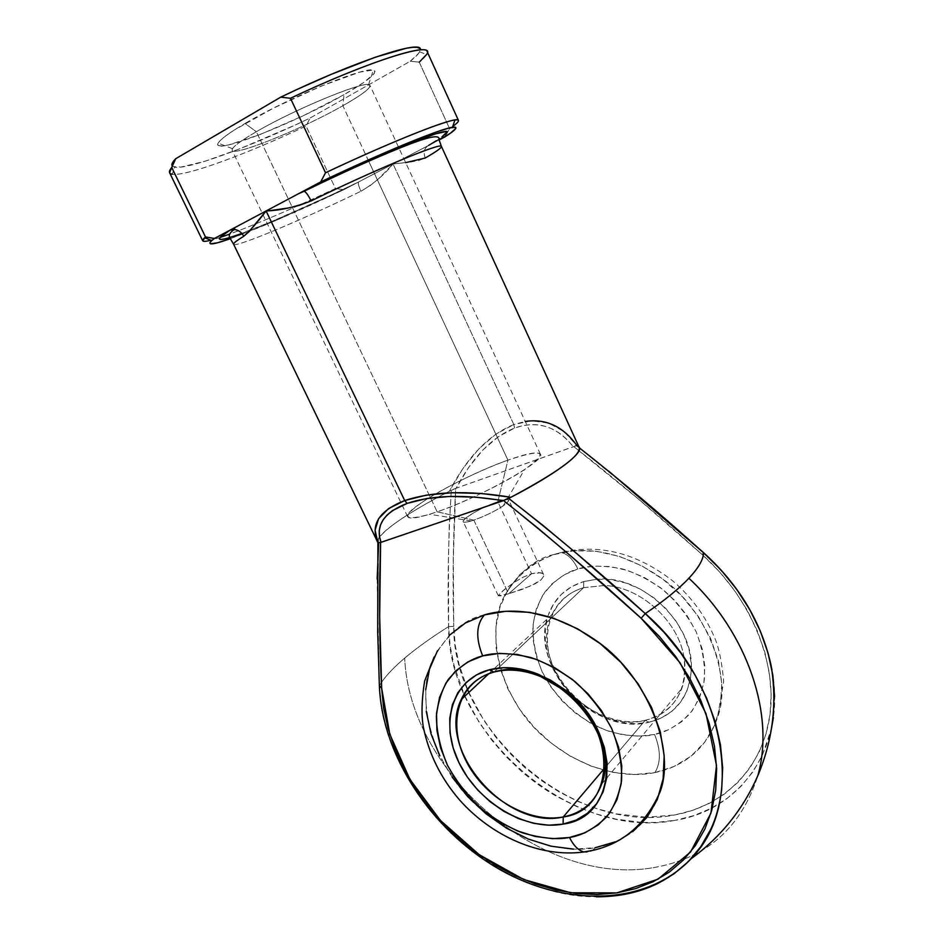 <?xml version="1.0" encoding="UTF-8"?>
<svg xmlns="http://www.w3.org/2000/svg" width="944" height="944" viewBox="0 0 944 944"><rect width="100%" height="100%" fill="white"/><g stroke="black" fill="none" stroke-linecap="round" stroke-linejoin="round"><path stroke-width="0.71" stroke-dasharray="4.72 3.54" d="M771.956 669.874C786.623 746.374 740.934 809.999 675.29 820.312L693.781 815.616L711.08 808.371L726.88 798.624L740.875 786.47L752.757 772.074L762.28 755.625L771.567 728.048M467.433 689.155L459.079 664.47L455.232 645.342L453.734 626.344C452.53 729.547 572.76 835.617 674.677 814.967C724.107 806.034 762.776 768.062 769.985 714.809C777.101 661.614 750.397 597.328 702.041 554.47L719.127 571.368L734.22 589.953L747.023 609.859L757.265 630.686L764.782 652.009L769.431 673.414L771.154 694.477L769.985 714.809L765.973 734.019L759.259 751.79L750.02 767.814L738.468 781.856L724.874 793.727L709.51 803.261L692.672 810.353L674.677 814.967L647.136 817.209M583.616 587.675L604.455 585.469C640.315 586.708 678.665 621.164 684.058 657.59C687.444 690.925 674.488 711.859 645.189 720.355L648.941 722.254L656.658 719.965C678.417 711.103 689.981 694.029 691.35 668.765C693.734 623.441 641.944 574.566 597.351 579.203L583.699 581.563L583.616 587.675L493.983 672.057L583.616 587.675C568.949 592.195 558.459 601.068 552.146 614.308C527.259 661.661 591.192 734.939 645.189 720.355C663.007 716.048 675.208 705.428 681.78 688.518C685.143 679.007 685.899 668.706 684.058 657.59C678.665 621.164 640.315 586.708 604.455 585.469L583.616 587.675L583.699 581.563L571.722 586.625L561.597 594.13L553.691 603.782L548.24 615.169L545.42 627.854L545.29 641.342L547.839 655.171L552.936 668.812L560.394 681.816L569.94 693.71L581.256 704.082L593.929 712.555L607.523 718.809L621.565 722.608L635.536 723.788L648.941 722.254L661.237 718.018L671.963 711.21L680.659 702.041L686.949 690.831L690.548 678.004L691.268 664.057L689.037 649.555L683.928 635.088L676.14 621.27L665.992 608.668L653.897 597.823L640.374 589.174L626.002 583.062L611.37 579.699L597.08 579.215L583.699 581.563C565.621 587.333 553.668 598.944 547.839 616.385C529.077 667.302 594.696 736.65 648.941 722.254L645.189 720.355L604.597 768.215L645.189 720.355C612.066 727.918 570.554 704.307 554.553 669.91C538.104 635.642 550.741 597.104 583.616 587.675M654.935 772.57C630.698 777.821 586.307 774.186 543.13 736.285C499.14 697.958 484.626 630.238 504.662 595.617C518.716 572.418 534.988 558.754 553.455 554.635L561.291 552.488C567.722 554.01 573.244 559.497 577.846 568.949C566.376 572.111 555.461 579.722 545.089 591.782C538.953 601.139 534.906 612.597 532.912 626.179C532.699 640.823 535.755 655.974 542.068 671.609C557.597 702.513 586.354 724.19 610.674 731.836C628.539 736.332 643.183 737.205 654.593 734.467C660.812 749.984 660.918 762.681 654.935 772.57L674.051 766.469L690.831 756.309L704.566 742.421L714.608 725.228L720.461 705.369L721.771 683.621L718.419 660.871L710.454 638.109L698.206 616.302L682.193 596.431L663.101 579.368L641.79 565.822L619.205 556.346L596.325 551.272L574.117 550.73L553.455 554.635L535.142 562.718L519.802 574.566L507.955 589.622L499.931 607.252L495.954 626.769L496.048 647.454L500.167 668.553L508.096 689.368L519.542 709.192L534.115 727.364L551.32 743.282L570.601 756.38L591.322 766.198L612.786 772.345L634.25 774.528L654.935 772.57C660.918 762.681 660.812 749.984 654.593 734.467L638.84 736.19L622.426 734.739L605.965 730.231L590.047 722.856L575.226 712.909L561.999 700.755L550.812 686.831L542.068 671.609L536.074 655.632L533.053 639.442L533.148 623.606L536.393 608.703L542.717 595.298L551.945 583.899L563.792 574.979L577.846 568.949L593.587 566.093L610.438 566.589L627.713 570.483L644.717 577.657L660.706 587.852L675.019 600.667L687.031 615.571L696.235 631.925L702.242 649.035L704.826 666.169L703.917 682.63L699.598 697.734L692.094 710.891L681.78 721.629L669.107 729.57L654.593 734.467C666.252 732.249 677.851 725.511 689.403 714.254C696.424 705.286 701.392 693.864 704.307 679.987C705.31 664.741 702.619 648.729 696.235 631.925C687.598 615.653 676.588 601.611 663.207 589.811C649.366 579.946 635.878 573.02 622.733 569.02C604.018 565.279 589.056 565.255 577.846 568.949C573.244 559.497 567.722 554.01 561.291 552.488L553.455 554.635C575.344 547.732 615.582 546.151 660.894 577.728C707.139 609.352 732.981 677.58 717.405 717.782C704.543 755.141 675.597 768.404 654.935 772.57M484.449 614.874C465.132 618.816 448.365 632.869 434.157 657.024C413.968 693.12 430.606 764.723 477.345 806.247C523.247 847.311 569.857 852.503 595.263 847.712C592.089 851.594 588.277 853.01 583.829 851.972M531.578 573.74L508.604 593.788L521.938 589.445L535 583.888L541.042 579.876L543.697 576.17L542.682 573.48L540.9 572.748L531.578 573.74L497.818 501.736L507.943 460.141L342.861 105.716L344.005 94.683C368.667 80.476 378.45 72.275 373.352 70.08C364.75 66.363 287.542 98.223 245.015 123.475L256.343 131.723C293.643 109.905 360.738 81.951 368.538 84.677C373.14 86.317 364.585 93.326 342.861 105.716C361.292 95.25 370.343 88.5 370.013 85.456C370.567 78.187 297.336 107.71 256.343 131.723L437.166 511.813C480.614 497.264 546.8 459.976 540.416 454.229C538.056 451.35 527.236 453.321 507.943 460.141C544.063 448.164 549.597 451.326 524.534 469.628C503.978 483.328 463.893 502.704 437.166 511.813L473.817 520.132C484.638 516.285 494.42 511.542 503.164 505.925C512.014 499.329 510.232 497.936 497.818 501.736C504.344 499.553 508.002 499.022 508.804 500.143L506.893 503.117C498.916 509.288 487.895 514.964 473.817 520.132L508.604 593.788L531.012 585.835L541.042 579.876L543.697 576.17L542.682 573.48L538.375 572.524L531.578 573.74L523.424 577.055L515.058 581.811L501.795 591.605L498.29 595.735L508.604 593.788L473.817 520.132C467.469 522.221 463.929 522.705 463.185 521.607C461.203 519.094 483.033 506.621 497.818 501.736L531.578 573.74L523.424 577.055L515.058 581.811L504.391 589.457L498.255 595.581L499.978 595.971L508.604 593.788L531.578 573.74M653.85 867.571C706.442 858.379 741.075 827.817 757.749 775.885C741.075 827.817 706.442 858.379 653.85 867.571C541.254 887.608 409.189 772.275 404.693 658.098C409.189 772.275 541.254 887.608 653.85 867.571L653.85 867.571M458.56 839.57L441.875 823.439L426.771 805.916L413.472 787.249L402.144 767.673L392.952 747.447L386.025 726.856L381.482 706.159L379.429 685.651L381.435 682.441C386.485 675.066 394.238 666.96 404.693 658.098C394.238 666.96 386.485 675.066 381.435 682.441L379.429 685.651L377.152 579.097M495.836 866.804C483.989 859.901 471.622 850.874 458.713 839.712M515.943 877.483L495.895 866.84M536.688 885.979L516.026 877.519M557.774 892.104L536.77 886.003M377.718 633.212L379.429 685.651C381.187 787.992 491.234 897.638 596.278 896.8L578.896 895.75L557.892 892.139M648.563 887.572L639.348 890.77L620.019 895.136L599.428 896.788M233.616 244.26C234.655 248.296 301.797 220.023 360.915 191.254L370.296 185.531L378.627 178.735L393.058 163.973L513.819 424.54L496.013 434.051L478.891 448.801L463.126 468.153L449.32 491.305C406.758 512.981 374.154 535.696 377.836 542.517M377.895 542.635L378.45 538.623C386.509 527.389 410.133 511.613 449.32 491.305L455.704 488.367C453.132 535.696 452.471 581.693 453.734 626.344L453.309 558.364L455.704 488.367L573.74 446.571L638.262 498.904L702.041 554.47C659.785 516.321 617.022 480.354 573.74 446.571L575.958 445.556L577.256 446.052L564.087 431.573L548.617 423.101L531.602 420.788L513.819 424.54L393.058 163.973L410.994 161.955L418.723 160.48L425.237 158.014C436.305 151.642 441.709 147.795 441.438 146.462M645.838 817.197L616.798 813.917L597.233 808.796L577.999 801.468L559.379 792.051L541.608 780.735L524.947 767.673L509.595 753.052L495.765 737.111L483.647 720.036L468.849 692.448M592.419 850.426L595.263 847.712L573.563 849.14M452.141 777.089L439.762 755.932M426.275 711.481L425.72 689.686M437.473 650.782L449.568 635.159M632.763 831.652L615.264 841.847M579.321 447.704L576.477 445.674L579.404 447.893M608.573 471.021L576.477 445.674L456.117 488.249L468.731 467.292L483.021 449.863L498.491 436.6L514.586 428.057L522.693 425.685L530.74 424.635L538.646 424.942L546.328 426.594L553.715 429.626L560.724 434.004L567.285 439.727L573.315 446.76C556.889 426.251 537.313 420.021 514.586 428.057C492.025 437.166 472.531 457.226 456.117 488.249L451.326 489.983L449.273 524.852L448.435 559.308L448.601 626.627C431.443 637.401 416.811 647.891 404.693 658.098C416.811 647.891 431.443 637.401 448.601 626.627L450.17 646.121L454.123 665.744L464.023 694.111M773.36 717.641L774.587 696.755M642.793 822.436L655.927 822.436L675.29 820.312C570.624 841.21 447.562 732.461 448.601 626.627C447.444 582.401 448.353 536.853 451.326 489.983L449.32 491.305C467.292 457.014 488.791 434.759 513.819 424.54L514.586 428.057L513.819 424.54L525.265 421.449M464.92 696.129L479.351 722.715L491.789 740.214L505.972 756.569L521.702 771.567C533.95 781.962 545.715 790.305 556.995 796.606L576.088 806.282L595.817 813.834L615.889 819.121L641.424 822.377M169.59 172.717C173.13 181.071 240.248 157.235 306.045 126.012L335.45 188.517C286.362 211.55 247.906 227.858 220.094 237.463L210.949 240.213L220.094 237.463M439.125 139.936L428.635 145.411L439.125 139.936M436.222 140.798L441.839 137.033M458.454 120.431C458.878 121.658 455.928 124.384 449.592 128.632L419.266 62.151C425.307 57.136 427.927 53.596 427.125 51.531M343.758 189.709L274.527 221.049L230.289 238.714C258.998 228.247 296.817 211.904 343.758 189.709L358.685 181.921L343.758 189.709L335.45 188.517L343.758 189.709M224.271 238.985L230.029 237.428M237.758 234.867L270.68 221.946L328.394 196.317L358.685 181.921L428.635 145.411L393.058 163.973L405.672 162.639M473.817 520.132L437.166 511.813L429.65 514.279C403.619 521.277 400.952 517.371 421.638 502.55C441.839 488.874 479.977 470.159 507.943 460.141L497.818 501.736C475.611 509.017 449.604 527.543 471.233 520.946L473.817 520.132M368.703 161.2L507.943 460.141C465.534 474.95 402.828 509.925 407.666 516.698C409.46 519.483 419.289 517.855 437.166 511.813L256.343 131.723C239.457 141.576 231.386 147.783 232.141 150.332C233.664 156.857 302.517 128.809 342.861 105.716L368.502 160.763M171.867 164.905L172.976 166.581L180.835 167.1L204.883 161.282L239.941 148.739L295.72 124.797L310.092 118.024L410.251 61.242L418.723 53.23L420.21 50.374L419.75 48.404M344.005 94.683L303.425 115.664L260.733 134.272L228.601 144.939L222.218 145.978L218.56 145.6L217.863 143.783L220.223 140.526L225.651 135.948L234.018 130.201L273.158 108.277L321.184 86.105L359.652 72.169L372.892 70.009L375.004 71.166L374.095 73.726L363.782 82.447L344.005 94.683L342.861 105.716C299.213 130.768 224.342 160.362 232.472 148.704C234.631 145.376 242.584 139.712 256.343 131.723L245.015 123.475C229.368 132.691 220.412 139.228 218.158 143.11C209.745 156.539 294.658 123.275 344.005 94.683M452.766 126.425L449.592 128.632L444.836 136.951L449.592 128.632L419.266 62.151L410.251 61.242L310.092 118.024L306.045 126.012L335.45 188.517C293.029 208.447 257.783 223.634 229.687 234.1M419.266 62.151L410.251 61.242C415.183 57.348 418.31 54.209 419.643 51.802L420.281 49.902M172.339 166.073L174.569 167.135C187.762 169.979 250.715 146.603 310.092 118.024L306.045 126.012C246.596 154.167 185.59 176.705 172.256 174.203L174.569 167.135M425.237 158.014C423.16 152.185 424.293 147.984 428.635 145.411C424.245 147.96 423.113 152.161 425.237 158.014M233.911 244.496C238.395 246.738 303.579 219.138 360.915 191.254C358.472 185.767 357.729 182.664 358.685 181.921C316.205 202.582 268.745 223.563 241.817 233.404M358.685 181.921C357.764 182.699 358.508 185.815 360.915 191.254C373.789 183.702 384.503 174.605 393.058 163.973L358.685 181.921M595.263 847.712C616.904 843.924 647.171 830.862 660.127 791.756M379.429 685.651L379.394 686.477M378.697 542.54L380.515 542.47M453.734 626.344L448.601 626.627M703.575 552.665L702.041 554.47M504.662 595.617C517.666 573.692 536.475 559.296 561.078 552.452C599.7 543.532 636.988 553.066 672.954 581.067C691.917 597.351 706.088 616.904 715.458 639.725C719.375 649.755 722.113 663.667 723.647 681.474L717.405 717.782M601.623 784.193L656.281 718.939M656.292 718.939L681.78 688.518M368.538 84.677L373.352 70.08M540.416 454.229L370.013 85.456M503.164 505.925L524.534 469.628M543.579 574.507L508.804 500.143M498.29 595.735L463.185 521.607M378.45 538.623L377.683 631.536M471.233 520.946L429.65 514.279M407.666 516.698L232.141 150.332M232.472 148.704L218.158 143.11M419.643 51.802L426.57 54.528M488.862 673.674L552.146 614.308M644.292 500.957L576.418 445.639"/><path stroke-width="1.42" d="M774.587 696.755L772.817 675.09L768.05 653.083L760.333 631.135L749.796 609.706L736.627 589.221L721.098 570.093L703.504 552.7C703.587 559.19 698.713 567.71 688.884 578.247C678.854 588.867 664.328 600.655 645.295 613.6C664.328 600.655 678.854 588.867 688.884 578.247C747.672 632.834 775.307 715.41 757.749 775.885C775.307 715.41 747.672 632.834 688.884 578.247C698.713 567.71 703.587 559.19 703.504 552.7L703.504 552.7C740.403 586.354 763.212 625.412 771.956 669.874M563.238 816.973C615.417 810.4 618.709 730.349 564.937 690.807L540.688 676.577C524.014 669.898 508.45 668.387 493.983 672.057L489.299 669.78C504.674 665.85 521.253 667.443 539.036 674.559L564.913 689.734C622.367 731.978 618.698 817.339 563.108 824.1L563.238 816.973L604.597 768.215L563.238 816.973C505.925 830.401 436.093 749.654 461.168 699.646C467.528 685.627 478.466 676.435 493.983 672.057C547.331 654.098 623.016 732.214 601.623 784.193C594.968 802.129 582.177 813.055 563.238 816.973L563.108 824.1L576.194 820.065L587.534 813.173L596.643 803.639L603.133 791.804L606.685 778.092L607.098 763.047L604.337 747.27L598.461 731.411L589.717 716.142L578.448 702.112L565.137 689.911L550.364 680.034L534.741 672.895L518.929 668.741L503.589 667.703L489.299 669.78L476.626 674.818L466.029 682.571L457.852 692.707L452.377 704.802L449.745 718.372L450.017 732.898L453.144 747.872L458.985 762.752L467.315 777.03L477.841 790.187L490.207 801.786L503.978 811.403L518.669 818.696L533.797 823.357L548.783 825.198L563.108 824.1C525.607 831.192 478.089 802.53 458.985 762.752C439.361 723.116 452.259 679.503 489.299 669.78L493.983 672.057C459.15 681.12 446.866 722.113 465.298 759.424C483.245 796.866 528.015 823.746 563.238 816.973M449.568 635.159L465.392 622.993L484.449 614.874C476.154 624.48 475.564 638.156 482.667 655.903C494.573 652.304 510.621 652.847 530.847 657.555C545.089 662.358 559.792 670.358 574.955 681.556C589.693 694.843 601.93 710.478 611.653 728.449C618.969 746.905 622.261 764.345 621.553 780.782C618.768 795.662 613.694 807.793 606.367 817.174C594.224 828.82 581.929 835.593 569.503 837.481L552.653 838.673L535.047 836.431L517.336 830.885L500.119 822.307L484.024 811.014L469.569 797.432L457.25 782.033L447.491 765.336L440.624 747.931L436.919 730.385L436.541 713.345L439.55 697.392L445.898 683.149L455.409 671.16L467.811 661.945L482.667 655.903L499.47 653.366L517.56 654.499L536.239 659.325L554.718 667.715L572.217 679.35L587.97 693.769L601.316 710.372L611.653 728.449L618.568 747.211L621.777 765.867L621.199 783.626L616.928 799.757L609.187 813.657L598.354 824.808L584.938 832.82L569.503 837.481C573.492 845.517 578.271 850.343 583.829 851.972C578.271 850.343 573.492 845.517 569.503 837.481C557.326 839.948 541.632 838.39 522.41 832.809C509.04 827.617 495.411 819.652 481.511 808.914C468.035 796.429 456.695 781.903 447.491 765.336C440.293 748.273 436.588 731.86 436.376 716.095C438.075 701.534 442.063 689.321 448.317 679.444C459.032 666.783 470.49 658.936 482.667 655.903C475.564 638.156 476.154 624.48 484.449 614.874L506.078 611.228L529.454 612.326L553.644 618.237L577.634 628.834L600.372 643.737L620.845 662.322L638.12 683.81L651.454 707.245L660.245 731.588L664.175 755.755L663.148 778.729L657.307 799.544L646.994 817.398L632.763 831.652M599.428 896.788L596.278 896.8C636.787 896.906 669.508 882.959 694.454 854.957C745.371 799.391 724.898 682.783 645.295 613.6L664.151 632.445L680.884 653.095L695.126 675.137L706.596 698.1L715.092 721.523L720.473 744.946L722.656 767.897L721.664 789.927C719.529 805.669 715.823 818.92 710.537 829.682L700.743 846.733L688.424 861.542L673.886 873.908L657.413 883.678L648.563 887.572M233.616 244.26L377.895 542.635L375.063 530.233L378.591 518.669L388.574 508.58L404.705 500.568L266.102 210.96L248.673 232.023L243.729 236.283C236.555 240.685 233.192 243.34 233.616 244.26L229.734 237.687C228.472 235.127 229.982 232.389 234.289 229.475L230.029 230.147L220.459 237.074L219.362 238.844L220.672 239.481L224.271 238.985M647.136 817.209L645.838 817.197M468.849 692.448L467.433 689.155M380.515 542.47L381.022 542.34C375.181 525.454 383.889 512.462 407.135 503.388C432.199 495.081 464.2 494.196 503.14 500.745L380.597 542.458L379.677 616.456L381.647 688.152L383.642 708.189L388.078 728.414L394.84 748.557L403.831 768.333L414.912 787.473L427.915 805.739L442.689 822.873L459.008 838.65L476.673 852.857L495.47 865.27L515.129 875.713L535.401 884.009L556.004 889.991L576.631 893.531L596.997 894.523L616.774 892.894L635.631 888.611L653.236 881.672L669.284 872.114L683.432 860.019L695.409 845.553L704.932 828.915L711.752 810.33L715.705 790.116L716.626 768.628L714.466 746.256L709.192 723.434L700.896 700.601L689.698 678.217L675.81 656.741L659.502 636.61L641.118 618.226L572.666 557.644L538.316 528.475L503.589 500.556L475.847 497.181L449.875 496.438L426.582 498.55L407.135 503.388L392.421 510.645L387.052 515.058L383.052 519.908L380.456 525.124L379.264 530.658L379.464 536.416L381.022 542.34L503.589 500.556C549.88 537.419 595.711 576.642 641.118 618.226L680.034 662.759L706.006 713.617L716.508 765.478L710.95 813.091L690.56 852.043L657.992 879.206L616.774 892.894L570.754 892.776L523.755 879.537L479.292 854.745L440.47 820.501L409.92 779.366L389.778 734.196L381.647 688.152C379.335 641.094 378.981 592.537 380.597 542.458L377.895 542.635L377.718 633.212M573.563 849.14L551.001 846.19L528.392 839.098L506.503 828.159L486.066 813.822L467.74 796.606L452.141 777.089M439.762 755.932L431.03 733.818L426.275 711.481M425.72 689.686L429.473 669.202L437.473 650.782M615.264 841.847L595.263 847.712M271.306 210.441L266.102 210.96L404.705 500.568L426.287 495.152L452.188 492.721L480.956 493.441L510.94 497.264C557.491 472.378 580.289 455.858 579.321 447.704L441.438 146.462C442.689 141.706 375.24 169.59 311.107 200.919L299.484 205.308L287.896 208.058L271.306 210.441M525.265 421.449C546.151 418.393 563.474 426.594 577.256 446.052C588.501 449.096 560.288 471.811 510.94 497.264L508.379 498.172L543.036 525.454L577.268 554.057L645.295 613.6L641.118 618.226L645.295 613.6C600.242 572.654 554.6 534.186 508.379 498.172L503.589 500.556L510.94 497.264C468.106 490.207 432.694 491.317 404.705 500.568C379.028 510.728 370.095 524.746 377.895 542.635M579.404 447.893C621.164 480.767 662.523 515.707 703.504 552.7L608.573 471.021M377.152 579.097L378.697 542.54M771.567 728.048L773.36 717.641M641.424 822.377L642.793 822.436M464.023 694.111L464.92 696.129M220.094 237.463L229.687 234.1M204.612 237.77L211.786 240.543C206.571 245.511 212.73 244.909 230.289 238.714L217.545 242.785L210.5 243.823L209.804 242.974L211.102 241.18L214.418 238.454L205.521 236.979L204.612 237.77C200.694 241.499 202.807 242.313 210.949 240.213C205.969 241.499 203.22 241.688 202.7 240.779L205.521 236.979L171.737 167.477L169.59 172.717L202.7 240.779M320.7 181.921L386.155 152.137L435.396 132.325L449.533 127.888L455.692 127.346L455.787 128.478L450.253 133.352L439.125 139.936L444.836 136.951C456.294 129.67 458.843 126.449 452.483 127.275C440.447 128.703 381.659 152.834 320.7 181.921L303.579 191.03L320.7 181.921L325.527 172.752C397.212 138.862 458.808 115.085 458.454 120.431L427.125 51.531C426.11 43.129 362.673 64.039 290.469 98.282L325.527 172.752L320.7 181.921M428.635 145.411L436.222 140.798M441.839 137.033L446.5 132.408L445.308 131.723L435.609 133.824L403.749 145.695L373.328 158.627L303.579 191.03L214.418 238.454L303.579 191.03C384.149 151.465 462.772 120.82 444.624 134.839M230.029 237.428L237.758 234.867M419.75 48.404L417.283 47.365L412.788 47.294L406.274 48.238L375.452 57.171L331.214 74.352L297.714 89.161L280.734 97.149L175.726 158.71L172.776 162.274L171.867 164.905M211.786 240.543L214.418 238.454L205.521 236.979L171.737 167.477L175.726 158.71L280.734 97.149L290.469 98.282L325.527 172.752C386.592 143.901 442.901 121.198 454.925 119.982L452.483 127.275M420.281 49.902C423.738 38.798 355.687 60.9 280.734 97.149L290.469 98.282C371.24 59.932 437.402 39.884 426.57 54.528L419.266 62.151M172.256 174.203C168.657 173.59 168.48 171.348 171.737 167.477L175.726 158.71C172.245 162.25 171.124 164.704 172.339 166.073M452.766 126.425C459.575 121.481 460.294 119.333 454.925 119.982M405.672 162.639L425.237 158.014C437.284 151.075 442.594 147.146 441.167 146.226C439.149 143.134 373.081 170.64 311.107 200.919C308.594 195.786 306.34 192.552 304.334 191.219L304.287 191.195C306.387 192.635 308.653 195.88 311.107 200.919C295.248 207.102 280.238 210.441 266.102 210.96C257.287 222.607 249.83 231.044 243.729 236.283C241.806 232.425 238.655 230.159 234.289 229.475L234.926 227.539M241.817 233.404C216.919 242.431 212.978 241.345 230.029 230.147L234.431 229.486C238.549 230.053 241.64 232.318 243.729 236.283C235.74 241.192 232.46 243.93 233.911 244.496M583.829 851.972L592.419 850.426M434.157 657.024L424.623 681.084C421.661 699.74 421.236 715.104 423.36 727.175C428.847 753.949 440.872 778.163 459.433 799.816C491.907 836.49 540.405 857.86 583.911 851.984C619.122 847.063 644.528 826.979 660.127 791.756C675.928 749.737 647.442 676.647 598.012 641.944C549.597 607.322 507.282 608.078 484.449 614.874M377.683 631.524L379.37 685.863L381.647 688.152L379.429 685.651M407.135 503.388L404.705 500.568L407.135 503.388M379.394 686.477C382.45 755.802 430.842 829.245 497.5 868.185C564.016 906.995 645.177 906.736 690.984 858.875C720.85 836.986 743.105 809.327 757.749 775.885C772.912 739.825 777.349 703.009 771.095 665.437C761.525 622.426 739.022 584.832 703.575 552.665L644.292 500.957M564.937 690.807L564.913 689.734M540.688 676.577L539.036 674.559M441.438 146.462L438.854 139.287C440.01 134.19 427.561 136.88 401.519 147.347C372.514 159.111 340.1 173.72 304.287 191.195L298.304 193.827M461.168 699.646L488.862 673.674"/></g></svg>
